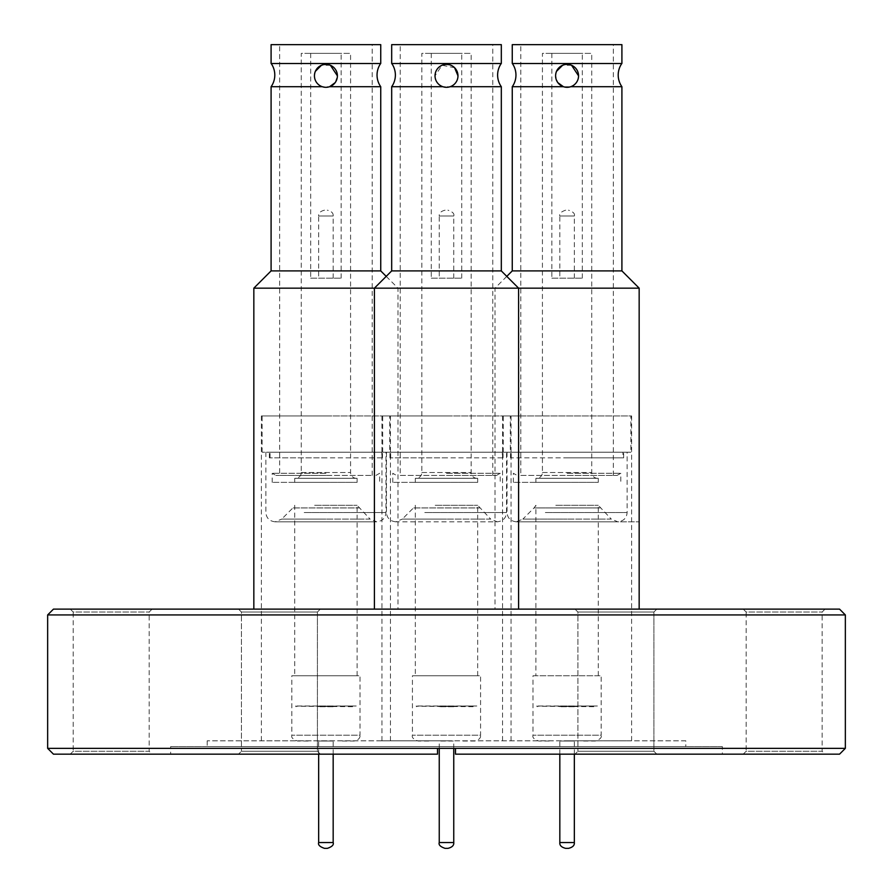 <?xml version="1.0" encoding="UTF-8"?>
<svg xmlns="http://www.w3.org/2000/svg" width="893" height="893" viewBox="0 0 893 893"><rect width="100%" height="100%" fill="white"/><g stroke="black" fill="none" stroke-linecap="round" stroke-linejoin="round"><path stroke-width="0.67" stroke-dasharray="4.46 3.35" d="M556.529 71.328L555.602 75.838C554.888 61.037 579.233 60.992 578.552 75.838C578.184 81.285 575.583 84.913 570.75 86.71L563.405 86.71L570.75 86.71C575.583 84.913 578.184 81.285 578.552 75.838A11.475 11.475 0 0 0 567.077 64.363A11.475 11.475 0 0 0 555.602 75.838L557.846 82.647M571.576 65.278L562.612 65.267M512.325 63.503L621.829 63.503L512.325 63.503M536.626 478.302L597.54 478.302L536.626 478.302A5.804 5.804 0 0 0 542.419 472.509L542.419 53.357L591.735 53.357L542.419 53.357M597.54 478.302A5.804 5.804 0 0 1 591.735 472.509L591.735 53.357M565.693 210.19L565.626 210.19C560.949 211.786 559.018 213.717 559.833 215.994L574.333 215.994L559.833 215.994L559.833 278.158L574.333 278.158L559.833 278.158M555.803 505.293L598.265 505.293L555.803 505.293M583.609 741.023L595.363 741.023C600.04 739.437 601.971 737.506 601.168 735.218L532.998 735.218L601.168 735.218L601.168 675.755L532.998 675.755L532.998 735.218C532.183 737.506 534.114 739.437 538.803 741.023L550.557 741.023M568.461 848.35L565.693 848.35M335.154 82.647L337.398 75.838A11.475 11.475 0 0 0 325.923 64.363A11.475 11.475 0 0 0 314.448 75.838C314.816 81.285 317.417 84.913 322.25 86.71L329.595 86.71L322.25 86.71C317.417 84.913 314.816 81.285 314.448 75.838C313.733 61.037 338.079 60.992 337.398 75.838C337.018 81.285 334.417 84.913 329.595 86.71L380.742 86.71M330.41 65.278L321.458 65.267M315.374 71.328L314.448 75.838A11.475 11.475 0 0 0 325.923 87.313A11.475 11.475 0 0 0 337.398 75.838M271.171 63.503L380.675 63.503L271.171 63.503M295.46 478.302L356.374 478.302L295.46 478.302A5.804 5.804 0 0 0 301.265 472.509L301.265 53.357L350.581 53.357L301.265 53.357M356.374 478.302A5.804 5.804 0 0 1 350.581 472.509L350.581 53.357M324.539 210.19L324.472 210.19C320.286 211.239 318.354 213.181 318.667 215.994L333.167 215.994L318.667 215.994L318.667 278.158L333.167 278.158L318.667 278.158M314.637 505.293L357.1 505.293L314.637 505.293M342.443 741.023L354.197 741.023C358.383 739.973 360.314 738.042 360.002 735.218L291.832 735.218L360.002 735.218L360.002 675.755L291.832 675.755L291.832 735.218C291.029 737.506 292.96 739.437 297.637 741.023L309.391 741.023M327.307 848.35L324.539 848.35M450.172 86.71C455.006 84.913 457.607 81.285 457.975 75.838A11.475 11.475 0 0 0 446.5 64.363A11.475 11.475 0 0 0 435.025 75.838C435.393 81.285 437.994 84.913 442.828 86.71L450.172 86.71L442.828 86.71C437.994 84.913 435.393 81.285 435.025 75.838C434.311 61.037 458.656 60.992 457.975 75.838C457.607 81.285 455.006 84.913 450.172 86.71L501.319 86.71M454.593 67.712L442.035 65.267L435.025 75.838A11.475 11.475 0 0 0 446.5 87.313A11.475 11.475 0 0 0 457.975 75.838M391.748 63.503L501.252 63.503L391.748 63.503M416.038 478.302L476.962 478.302L416.038 478.302A5.804 5.804 0 0 0 421.842 472.509L421.842 53.357L471.158 53.357L421.842 53.357M476.962 478.302A5.804 5.804 0 0 1 471.158 472.509L471.158 53.357M445.116 210.19L445.049 210.19C440.874 211.239 438.932 213.181 439.244 215.994L453.756 215.994L439.244 215.994L439.244 278.158L453.756 278.158L439.244 278.158M435.215 505.293L477.688 505.293L435.215 505.293M463.032 741.023L474.786 741.023C478.961 739.973 480.892 738.042 480.579 735.218L412.421 735.218L480.579 735.218L480.579 675.755L412.421 675.755L412.421 735.218C411.606 737.506 413.537 739.437 418.214 741.023L429.968 741.023M447.884 848.35L445.116 848.35M253.835 288.16L639.165 288.16M512.258 270.903L621.908 270.903M520.809 475.4L613.346 475.4L520.809 475.4L520.809 44.65L613.346 44.65L520.809 44.65M613.346 475.4L613.346 44.65M567.077 475.4L617.119 475.4L567.077 475.4M567.077 473.279L620.802 473.279L567.077 473.279M567.077 482.365L513.352 482.365L567.077 482.365M535.9 478.302L598.265 478.302L535.9 478.302L535.9 482.365L598.265 482.365L535.9 482.365M598.265 478.302L598.265 482.365M551.852 278.158L582.314 278.158L551.852 278.158L551.852 53.357L582.314 53.357L551.852 53.357M582.314 278.158L582.314 53.357M574.333 278.158L574.333 215.994C575.148 213.717 573.206 211.786 568.528 210.19L568.461 210.19M567.077 609.126L639.165 609.126L567.077 609.126M567.077 740.822L631.619 740.822L567.077 740.822M567.077 415.937L631.619 415.937L567.077 415.937M630.893 452.204L503.261 452.204L630.893 452.204L630.893 415.937L503.261 415.937L630.893 415.937M503.261 452.204L503.261 415.937M567.077 452.204L627.12 452.204L567.077 452.204M598.265 675.755L598.265 505.293L611.281 519.101L567.077 519.101L611.281 519.101L617.844 521.813L516.333 521.813L639.165 521.813L516.321 521.813L522.885 519.101L567.077 519.101L522.885 519.101L534.047 507.927L600.107 507.927L534.047 507.927L535.9 505.293L535.9 675.755L598.265 675.755L535.9 675.755M574.333 754.161L574.333 741.023L559.833 741.023L574.333 741.023M559.833 754.161L559.833 741.023M271.092 270.903L380.742 270.903M279.654 475.4L372.191 475.4L279.654 475.4L279.654 44.65L372.191 44.65L279.654 44.65M372.191 475.4L372.191 44.65M325.923 475.4L275.881 475.4L325.923 475.4M325.923 473.279L272.198 473.279L325.923 473.279M325.923 482.365L272.198 482.365L325.923 482.365M294.735 478.302L357.1 478.302L294.735 478.302L294.735 482.365L357.1 482.365L294.735 482.365M357.1 478.302L357.1 482.365M310.686 278.158L341.148 278.158L310.686 278.158L310.686 53.357L341.148 53.357L310.686 53.357M341.148 278.158L341.148 53.357M333.167 278.158L333.167 215.994C333.48 213.181 331.549 211.239 327.374 210.19L327.307 210.19M325.923 609.126L253.835 609.126L325.923 609.126M325.923 740.822L261.381 740.822L325.923 740.822M325.923 415.937L261.381 415.937L325.923 415.937M389.739 452.204L262.107 452.204L389.739 452.204L389.739 415.937L262.107 415.937L389.739 415.937M262.107 452.204L262.107 415.937M325.923 452.204L265.88 452.204L325.923 452.204M357.1 675.755L357.1 505.293L370.115 519.101L325.923 519.101L370.115 519.101L376.679 521.813L275.156 521.813L281.719 519.101L325.923 519.101L281.719 519.101L292.893 507.927L358.953 507.927L292.893 507.927L294.735 505.293L294.735 675.755L357.1 675.755L294.735 675.755M333.167 754.161L333.167 741.023L318.667 741.023L333.167 741.023M318.667 754.161L318.667 741.023M391.681 270.903L501.319 270.903M400.231 475.4L492.769 475.4L400.231 475.4L400.231 44.65L492.769 44.65L400.231 44.65M492.769 475.4L492.769 44.65M446.5 475.4L496.541 475.4L446.5 475.4M446.5 473.279L500.225 473.279L446.5 473.279M446.5 482.365L392.775 482.365L446.5 482.365M415.312 478.302L477.688 478.302L415.312 478.302L415.312 482.365L477.688 482.365L415.312 482.365M477.688 478.302L477.688 482.365M431.274 278.158L461.726 278.158L431.274 278.158L431.274 53.357L461.726 53.357L431.274 53.357M461.726 278.158L461.726 53.357M453.756 278.158L453.756 215.994C454.559 213.717 452.628 211.786 447.951 210.19L447.884 210.19M446.5 609.126L518.587 609.126L446.5 609.126M446.5 740.822L381.958 740.822L446.5 740.822M446.5 415.937L381.958 415.937L446.5 415.937M510.316 452.204L382.684 452.204L510.316 452.204L510.316 415.937L382.684 415.937L510.316 415.937M382.684 452.204L382.684 415.937M446.5 452.204L506.543 452.204L446.5 452.204M477.688 675.755L477.688 505.293L490.704 519.101L446.5 519.101L490.704 519.101L497.267 521.813L395.733 521.813L402.296 519.101L446.5 519.101L402.296 519.101L413.47 507.927L479.53 507.927L413.47 507.927L415.312 505.293L415.312 675.755L477.688 675.755L415.312 675.755M453.756 748.356L453.756 741.023L439.244 741.023L453.756 741.023M439.244 748.356L439.244 741.023M53.457 754.161L437.503 754.161L437.503 748.356L47.653 748.356M653.899 751.259L656.801 754.161L575.003 754.161L656.801 754.161L575.003 754.161L656.801 754.161L653.899 751.259L577.905 751.259L575.003 754.161L577.905 751.259L653.899 751.259L577.905 751.259L653.899 751.259L653.899 612.029L656.801 609.126L575.003 609.126L656.801 609.126L575.003 609.126L656.801 609.126L653.899 612.029L577.905 612.029L575.003 609.126L577.905 612.029L577.905 751.259L577.905 612.029L653.899 612.029L577.905 612.029L653.899 612.029L653.899 751.259M743.244 609.126L825.043 609.126L743.244 609.126L746.146 612.029L822.14 612.029L746.146 612.029L746.146 751.259L822.14 751.259L825.043 754.161L743.244 754.161L825.043 754.161M825.043 609.126L822.14 612.029L822.14 751.259L746.146 751.259L743.244 754.161M317.417 751.259L320.319 754.161L238.52 754.161L320.319 754.161L238.52 754.161L320.319 754.161L317.417 751.259L241.423 751.259L238.52 754.161L241.423 751.259L317.417 751.259L241.423 751.259L317.417 751.259L317.417 612.029L320.319 609.126L238.52 609.126L320.319 609.126L238.52 609.126L320.319 609.126L317.417 612.029L241.423 612.029L238.52 609.126L241.423 612.029L241.423 751.259L241.423 612.029L317.417 612.029L241.423 612.029L317.417 612.029L317.417 751.259M70.279 609.126L152.078 609.126L70.279 609.126L73.181 612.029L149.176 612.029L73.181 612.029L73.181 751.259L149.176 751.259L152.078 754.161L70.279 754.161L152.078 754.161M152.078 609.126L149.176 612.029L149.176 751.259L73.181 751.259L70.279 754.161M685.813 740.822L207.187 740.822L685.813 740.822L685.813 746.626L207.187 746.626L685.813 746.626M207.187 740.822L207.187 746.626M722.359 746.626L170.641 746.626L722.359 746.626L722.359 754.161L455.497 754.161L722.359 754.161M437.503 748.356L455.497 748.356L437.503 748.356L455.497 748.356L455.497 754.161L839.543 754.161M170.641 754.161L437.503 754.161L170.641 754.161L170.641 746.626M845.347 748.356L455.497 748.356M47.653 614.931L845.347 614.931M839.543 609.126L53.457 609.126M412.421 675.755L480.579 675.755M391.681 44.65L501.319 44.65M391.681 63.503L501.319 63.503M391.681 86.71L442.828 86.71M291.832 675.755L360.002 675.755M271.092 44.65L380.742 44.65M271.092 63.503L380.742 63.503M271.092 86.71L322.25 86.71M532.998 675.755L601.168 675.755M512.258 44.65L621.908 44.65M512.258 86.71L563.405 86.71C558.571 84.913 555.982 81.285 555.602 75.838A11.475 11.475 0 0 0 567.077 87.313A11.475 11.475 0 0 0 578.552 75.838M512.258 63.503L621.908 63.503M570.75 86.71L621.908 86.71M446.5 457.841L389.94 457.841L446.5 457.841M502.335 457.841L390.665 457.841L502.335 457.841L502.335 452.204L390.665 452.204L502.335 452.204M390.665 457.841L390.665 452.204M453.756 706.72L439.244 706.72L453.756 706.72L453.756 706.006L439.244 706.006L453.756 706.006M439.244 706.72L439.244 706.006M476.817 706.006L416.183 706.006L476.817 706.006L416.183 706.218L476.304 706.72M416.183 706.006L416.696 706.72M325.923 457.841L269.351 457.841L325.923 457.841M381.757 457.841L270.077 457.841L381.757 457.841L381.757 452.204L270.077 452.204L381.757 452.204M270.077 457.841L270.077 452.204M333.167 706.72L318.667 706.72L333.167 706.72L333.167 706.006L318.667 706.006L333.167 706.006M318.667 706.72L318.667 706.006M356.229 706.006L295.605 706.006L356.229 706.006L295.605 706.218L355.727 706.72M295.605 706.006L296.108 706.72M567.077 457.841L623.649 457.841L567.077 457.841M622.923 457.841L511.243 457.841L622.923 457.841L622.923 452.204L511.243 452.204L622.923 452.204M511.243 457.841L511.243 452.204M574.333 706.72L559.833 706.72L574.333 706.72L574.333 706.006L559.833 706.006L574.333 706.006M559.833 706.72L559.833 706.006M597.395 706.006L536.771 706.006L597.395 706.006L536.771 706.218L596.892 706.72M536.771 706.006L537.273 706.72M542.419 472.509L591.735 472.509L542.419 472.509M545.355 512.537L627.12 512.537L545.355 512.537M574.333 842.545L559.833 842.545M301.265 472.509L350.581 472.509L301.265 472.509M304.2 512.537L385.966 512.537L304.2 512.537M333.167 842.545L318.667 842.545M421.842 472.509L471.158 472.509L421.842 472.509M424.778 512.537L506.543 512.537L424.778 512.537M453.756 842.545L439.244 842.545M507.034 452.204L507.034 512.537C507.481 518.04 510.573 521.144 516.321 521.813L617.844 521.813C623.582 521.144 626.685 518.04 627.12 512.537L627.12 452.204M265.88 452.204L265.88 512.537C266.315 518.04 269.418 521.144 275.156 521.813L376.679 521.813C382.427 521.144 385.519 518.04 385.966 512.537L385.966 452.204M464.862 521.813L497.267 521.813C503.005 521.144 506.097 518.04 506.543 512.537L506.543 452.204M617.119 475.4L620.802 473.279L620.802 482.365M513.352 482.365L513.352 473.279L517.047 475.4M502.536 415.937L502.536 740.822M386.211 276.372L397.999 288.16L397.999 609.126M375.953 475.4L379.648 473.279L379.648 482.365M272.198 482.365L272.198 473.279L275.881 475.4M261.381 415.937L261.381 740.822M496.541 475.4L500.225 473.279L500.225 482.365M392.775 482.365L392.775 473.279L396.459 475.4M381.958 415.937L381.958 740.822M386.457 452.204L386.457 512.537C386.903 518.04 389.995 521.144 395.733 521.813M511.042 415.937L511.042 740.822M390.464 415.937L390.464 740.822M631.619 415.937L631.619 740.822M506.789 276.372L495.001 288.16L495.001 609.126M389.94 457.841L389.94 452.204M503.06 457.841L503.06 452.204M269.351 457.841L269.351 452.204M382.483 457.841L382.483 452.204M510.517 457.841L510.517 452.204M623.649 457.841L623.649 452.204"/><path stroke-width="1.34" d="M578.552 75.838A11.475 11.475 0 0 1 567.077 87.313A11.475 11.475 0 0 1 555.602 75.838A11.475 11.475 0 0 1 567.077 64.363A11.475 11.475 0 0 1 578.552 75.838L571.576 65.278M562.612 65.267L556.529 71.328M557.846 82.647L563.405 86.71L512.258 86.71A20.204 20.204 0 0 0 512.325 63.503M512.258 86.71L512.258 270.903L621.908 270.903L621.908 86.71A20.204 20.204 0 0 1 621.829 63.503M621.908 86.71L570.75 86.71M559.833 754.161L559.833 842.545C559.52 845.37 561.451 847.301 565.626 848.35L568.528 848.35C572.714 847.301 574.645 845.37 574.333 842.545L574.333 754.161M322.25 86.71L271.092 86.71L271.092 270.903L380.742 270.903L380.742 86.71L329.595 86.71L335.154 82.647M337.398 75.838A11.475 11.475 0 0 1 325.923 87.313A11.475 11.475 0 0 1 314.448 75.838A11.475 11.475 0 0 1 325.923 64.363A11.475 11.475 0 0 1 337.398 75.838L330.41 65.278M321.458 65.267L315.374 71.328M271.092 86.71A20.204 20.204 0 0 0 271.171 63.503M380.742 86.71A20.204 20.204 0 0 1 380.675 63.503M318.667 754.161L318.667 842.545C317.852 844.823 319.794 846.765 324.472 848.35L327.374 848.35C332.051 846.765 333.982 844.823 333.167 842.545L333.167 754.161M457.975 75.838A11.475 11.475 0 0 1 446.5 87.313A11.475 11.475 0 0 1 435.025 75.838A11.475 11.475 0 0 1 446.5 64.363A11.475 11.475 0 0 1 457.975 75.838L454.593 67.712M442.828 86.71L391.681 86.71A20.204 20.204 0 0 0 391.748 63.503M391.681 86.71L391.681 270.903L501.319 270.903L501.319 86.71A20.204 20.204 0 0 1 501.252 63.503M501.319 86.71L450.172 86.71M439.244 748.356L439.244 842.545C438.441 844.823 440.372 846.765 445.049 848.35L447.951 848.35C452.126 847.301 454.068 845.37 453.756 842.545L453.756 748.356M621.908 270.903L639.165 288.16L253.835 288.16L253.835 609.126M621.908 63.503L512.258 63.503L512.258 44.65L621.908 44.65L621.908 63.503M380.742 63.503L271.092 63.503L271.092 44.65L380.742 44.65L380.742 63.503M501.319 63.503L391.681 63.503L391.681 44.65L501.319 44.65L501.319 63.503M47.653 748.356L437.503 748.356L437.503 754.161L53.457 754.161L47.653 748.356L47.653 614.931L53.457 609.126L839.543 609.126L845.347 614.931L47.653 614.931M437.503 748.356L437.503 754.161L437.503 748.356L455.497 748.356L455.497 754.161L455.497 748.356L845.347 748.356L845.347 614.931M845.347 748.356L839.543 754.161L455.497 754.161L455.497 748.356M559.833 842.545L574.333 842.545M318.667 842.545L333.167 842.545M439.244 842.545L453.756 842.545M639.165 288.16L639.165 609.126M380.742 270.903L386.211 276.372M501.319 270.903L518.587 288.16L518.587 609.126M391.681 270.903L374.413 288.16L374.413 609.126M271.092 270.903L253.835 288.16M512.258 270.903L506.789 276.372"/></g></svg>
